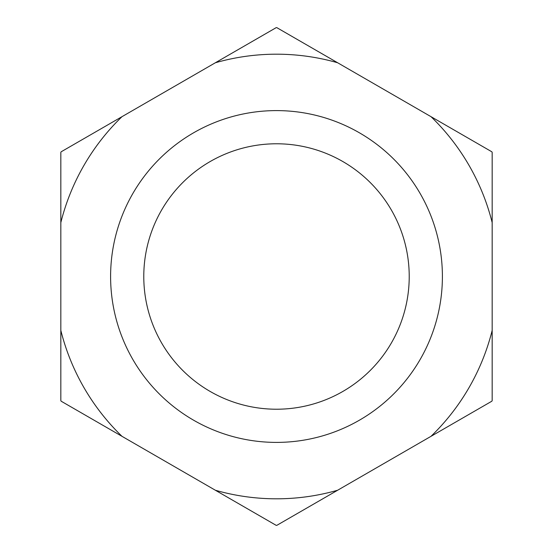 <?xml version="1.0" encoding="UTF-8"?>
<svg xmlns="http://www.w3.org/2000/svg" width="553" height="553" viewBox="0 0 553 553"><rect width="100%" height="100%" fill="white"/><g stroke="black" fill="none" stroke-linecap="round" stroke-linejoin="round"><path stroke-width="0.83" d="M143.78 276.5A132.72 132.72 0 0 0 276.5 409.22A132.72 132.72 0 0 0 409.22 276.5A132.72 132.72 0 0 0 276.5 143.78A132.72 132.72 0 0 0 143.78 276.5M442.4 276.5A165.9 165.9 0 0 1 276.5 442.4A165.9 165.9 0 0 1 110.6 276.5A165.9 165.9 0 0 1 276.5 110.6A165.9 165.9 0 0 1 442.4 276.5M337.648 490.235L431.022 436.317A222.306 222.306 0 0 0 492.17 330.411L492.17 222.589A222.306 222.306 0 0 0 431.022 116.683L337.648 62.766A222.306 222.306 0 0 0 215.352 62.766L121.978 116.683A222.306 222.306 0 0 0 60.83 222.589L60.83 330.411A222.306 222.306 0 0 0 121.978 436.317L215.352 490.235A222.306 222.306 0 0 0 337.648 490.235L276.818 525.35A248.85 248.85 0 0 1 276.182 525.35L215.352 490.235M492.17 330.411L492.17 400.649A248.85 248.85 0 0 1 491.852 401.202L431.022 436.317M431.022 116.683L491.852 151.798A248.85 248.85 0 0 1 492.17 152.352L492.17 222.589M215.352 62.766L276.182 27.65A248.85 248.85 0 0 1 276.818 27.65L337.648 62.766M60.83 222.589L60.83 152.352A248.85 248.85 0 0 1 61.148 151.798L121.978 116.683M121.978 436.317L61.148 401.202A248.85 248.85 0 0 1 60.83 400.649L60.83 330.411"/></g></svg>

